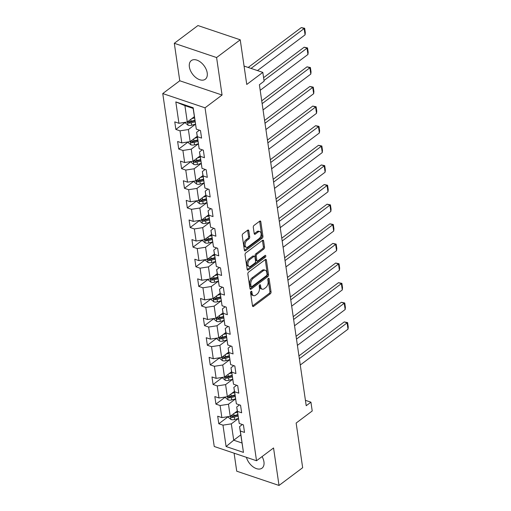 <?xml version="1.0" encoding="UTF-8"?>
<svg xmlns="http://www.w3.org/2000/svg" width="511" height="511" viewBox="0 0 511 511"><rect width="100%" height="100%" fill="white"/><g stroke="black" fill="none" stroke-linecap="round" stroke-linejoin="round"><path stroke-width="0.77" d="M251.093 291.359A1.028 0.607 108.6 0 0 250.569 292.714L252.485 305.834A1.469 0.869 108.6 0 0 252.945 306.523A1.469 0.869 108.6 0 0 253.59 306.37L270.3 293.825A1.469 0.869 108.6 0 0 271.047 291.896L269.137 278.776A1.028 0.607 108.6 0 0 268.812 278.291A1.028 0.607 108.6 0 0 268.358 278.406A1.028 0.607 108.6 0 0 267.834 279.753L268.083 281.452A4.695 2.772 108.6 0 1 265.688 287.636L264.296 288.677A4.695 2.772 108.6 0 1 262.22 289.175A4.695 2.772 108.6 0 1 260.751 286.958L260.501 285.259A1.028 0.607 108.6 0 0 260.182 284.774A1.028 0.607 108.6 0 0 259.729 284.882A1.028 0.607 108.6 0 0 259.205 286.237L259.447 287.929A4.695 2.772 108.6 0 1 257.059 294.112L255.666 295.16A4.695 2.772 108.6 0 1 253.59 295.658A4.695 2.772 108.6 0 1 252.115 293.435L251.872 291.736A1.028 0.607 108.6 0 0 251.546 291.251A1.028 0.607 108.6 0 0 251.093 291.359M189.377 66.915A11.657 7.135 -126.9 0 0 195.949 77.64A11.657 7.135 -126.9 0 0 205.294 79.243A11.657 7.135 -126.9 0 0 207.21 72.926A11.657 7.135 -126.9 0 0 200.638 62.201A11.657 7.135 -126.9 0 0 191.293 60.598A11.657 7.135 -126.9 0 0 189.377 66.915M246.436 457.339A11.657 7.135 -126.9 0 0 253.36 467.041A11.657 7.135 -126.9 0 0 262.028 468.153A11.657 7.135 -126.9 0 0 263.944 461.829A11.657 7.135 -126.9 0 0 262.073 456.585M248.787 230.736A1.469 0.869 108.6 0 0 248.327 230.039A1.469 0.869 108.6 0 0 247.682 230.193L242.993 233.712A1.469 0.869 108.6 0 0 242.246 235.648L244.373 250.211A1.469 0.869 108.6 0 0 244.833 250.907A1.469 0.869 108.6 0 0 245.478 250.754L262.188 238.209A1.469 0.869 108.6 0 0 262.935 236.28L260.808 221.71A1.469 0.869 108.6 0 0 260.348 221.014A1.469 0.869 108.6 0 0 259.703 221.174L254.037 225.421A1.469 0.869 108.6 0 0 253.29 227.357L254.203 233.591A1.469 0.869 108.6 0 0 254.657 234.281A1.469 0.869 108.6 0 0 255.308 234.127L258.119 232.02A3.922 2.319 108.6 0 1 259.85 231.604A3.922 2.319 108.6 0 1 261.095 234.721A3.922 2.319 108.6 0 1 259.077 238.624L248.078 246.883A3.922 2.319 108.6 0 1 246.347 247.298A3.922 2.319 108.6 0 1 245.101 244.175A3.922 2.319 108.6 0 1 247.12 240.272L248.953 238.899A1.469 0.869 108.6 0 0 249.7 236.97L248.787 230.736L247.643 230.346A1.469 0.869 108.6 0 0 247.624 230.237M234.102 453.187L236.727 471.193L279.019 485.45L302.659 467.706L296.144 423.051L312.221 410.985L310.937 402.183L306.21 405.728L259.384 84.743L264.11 81.198L262.826 72.39L244.066 66.066M216.594 57.551L174.302 43.294L179.77 80.776L222.061 95.033L216.594 57.551L240.234 39.807L246.749 84.462L262.826 72.39M222.061 95.033L205.045 107.815L256.528 460.743L214.237 446.486L162.754 93.558L205.045 107.815M279.019 485.45L273.551 447.968L256.528 460.743M248.595 272.108A1.469 0.869 108.6 0 0 247.848 274.043L249.975 288.606A1.469 0.869 108.6 0 0 250.428 289.303A1.469 0.869 108.6 0 0 251.08 289.149L267.79 276.604A1.469 0.869 108.6 0 0 268.537 274.675L266.41 260.105A1.469 0.869 108.6 0 0 265.95 259.409A1.469 0.869 108.6 0 0 265.305 259.569L248.595 272.108M247.171 269.412L245.044 254.842A1.469 0.869 108.6 0 1 245.791 252.913L262.501 240.368A1.469 0.869 108.6 0 1 263.152 240.215A1.469 0.869 108.6 0 1 263.612 240.911L264.519 247.145A1.469 0.869 108.6 0 1 263.772 249.074L256.995 254.159A1.469 0.869 108.6 0 0 256.247 256.094L256.848 260.227A1.469 0.869 108.6 0 0 257.308 260.923A1.469 0.869 108.6 0 0 257.959 260.763L265.011 255.468A1.028 0.607 108.6 0 1 265.465 255.359A1.028 0.607 108.6 0 1 265.79 256.177A1.028 0.607 108.6 0 1 265.266 257.199L248.282 269.949A1.469 0.869 108.6 0 1 247.631 270.102A1.469 0.869 108.6 0 1 247.171 269.412M174.302 43.294L197.942 25.55L240.234 39.807M185.378 122.289L175.861 129.43L180.038 130.835L181.795 142.908L177.624 141.502L178.729 149.052L182.9 150.458L184.656 162.53L180.485 161.125L181.59 168.668L185.761 170.08L187.524 182.152L183.347 180.747L184.452 188.291L188.623 189.696L190.386 201.775L186.215 200.369L187.313 207.913L191.484 209.318L193.247 221.397L189.076 219.986L190.175 227.536L194.346 228.941L196.109 241.02L191.938 239.608L193.037 247.158L197.208 248.563L198.971 260.636L194.8 259.23L195.898 266.78L200.069 268.186L201.832 280.258L197.661 278.853L198.76 286.396L202.937 287.808L204.694 299.88L200.523 298.475L201.628 306.019L205.799 307.424L207.562 319.503L203.384 318.098L204.489 325.641L208.66 327.046L210.423 339.125L206.246 337.714L207.351 345.264L211.522 346.669L213.285 358.748L209.114 357.336L210.213 364.886L214.384 366.291L216.147 378.364L211.976 376.958L213.074 384.508L217.245 385.914L219.008 397.986L214.837 396.581L215.936 404.124L220.107 405.536L221.87 417.608L217.699 416.203L218.797 423.747L222.975 425.152L226.092 446.537L243.466 452.395L239.557 426.634L242.367 424.52M175.861 129.43L174.762 121.88L178.933 123.292L175.816 101.906L193.19 107.764L196.307 129.149L200.478 130.554L201.583 138.098L197.412 136.692L199.169 148.765L203.34 150.177L204.445 157.72L200.274 156.315L202.03 168.387L206.208 169.793L207.306 177.343L203.135 175.937L204.898 188.01L209.069 189.415L210.168 196.965L205.997 195.553L207.76 207.632L211.931 209.037L213.03 216.587L208.858 215.176L210.621 227.254L214.792 228.66L215.891 236.203L211.72 234.798L213.483 246.877L217.654 248.282L218.753 255.826L214.582 254.421L216.345 266.493L220.516 267.905L221.621 275.448L217.443 274.043L219.206 286.115L223.377 287.521L224.482 295.071L220.311 293.665L222.068 305.738L226.245 307.143L227.344 314.693L223.173 313.281L224.936 325.36L229.107 326.765L230.206 334.315L226.034 332.904L227.797 344.982L231.968 346.388L233.067 353.931L228.896 352.526L230.659 364.599L234.83 366.01L235.929 373.554L231.758 372.149L233.521 384.221L237.692 385.633L238.79 393.176L234.619 391.771L236.382 403.843L240.553 405.249L241.658 412.799L237.481 411.393L239.244 423.466L243.415 424.871L244.52 432.421L240.349 431.009L243.466 452.395M197.201 136.316L190.149 141.611L188.393 129.539L195.445 124.243M199.431 130.196L196.62 132.311L199.169 148.765M188.393 129.539L180.038 130.835M190.149 141.611L181.795 142.908M197.412 136.692L196.62 132.311M200.069 155.938L193.011 161.233L191.255 149.161L198.306 143.866M202.299 149.819L199.482 151.933L202.03 168.387M191.255 149.161L182.9 150.458M193.011 161.233L184.656 162.53M200.274 156.315L199.482 151.933M202.931 175.56L195.879 180.856L194.116 168.777L201.168 163.488M205.16 169.441L202.343 171.555L204.898 188.01M194.116 168.777L185.761 170.08M195.879 180.856L187.524 182.152M203.135 175.937L202.343 171.555M205.792 195.183L198.741 200.478L196.978 188.399L204.03 183.104M208.022 189.064L205.205 191.178L207.76 207.632M196.978 188.399L188.623 189.696M198.741 200.478L190.386 201.775M205.997 195.553L205.205 191.178M208.654 214.805L201.602 220.094L199.839 208.022L206.891 202.726M210.883 208.686L208.066 210.794L210.621 227.254M199.839 208.022L191.484 209.318M201.602 220.094L193.247 221.397M208.858 215.176L208.066 210.794M211.516 234.421L204.464 239.716L202.701 227.644L209.753 222.349M213.745 228.308L210.934 230.416L213.483 246.877M202.701 227.644L194.346 228.941M204.464 239.716L196.109 241.02M211.72 234.798L210.934 230.416M214.377 254.044L207.325 259.339L205.563 247.267L212.614 241.971M216.607 247.924L213.796 250.039L216.345 266.493M205.563 247.267L197.208 248.563M207.325 259.339L198.971 260.636M214.582 254.421L213.796 250.039M217.239 273.666L210.187 278.961L208.424 266.889L215.482 261.594M219.468 267.547L216.658 269.661L219.206 286.115M208.424 266.889L200.069 268.186M210.187 278.961L201.832 280.258M217.443 274.043L216.658 269.661M220.1 293.288L213.049 298.584L211.292 286.505L218.344 281.216M222.336 287.169L219.519 289.283L222.068 305.738M211.292 286.505L202.937 287.808M213.049 298.584L204.694 299.88M220.311 293.665L219.519 289.283M222.968 312.911L215.91 318.206L214.154 306.127L221.206 300.832M225.198 306.792L222.381 308.906L224.936 325.36M214.154 306.127L205.799 307.424M215.91 318.206L207.562 319.503M223.173 313.281L222.381 308.906M225.83 332.533L218.778 337.822L217.015 325.75L224.067 320.454M228.059 326.414L225.242 328.522L227.797 344.982M217.015 325.75L208.66 327.046M218.778 337.822L210.423 339.125M226.034 332.904L225.242 328.522M228.692 352.149L221.64 357.445L219.877 345.372L226.929 340.077M230.921 346.036L228.104 348.144L230.659 364.599M219.877 345.372L211.522 346.669M221.64 357.445L213.285 358.748M228.896 352.526L228.104 348.144M231.553 371.772L224.501 377.067L222.739 364.995L229.79 359.699M233.783 365.652L230.972 367.767L233.521 384.221M222.739 364.995L214.384 366.291M224.501 377.067L216.147 378.364M231.758 372.149L230.972 367.767M234.415 391.394L227.363 396.689L225.6 384.617L232.652 379.322M236.644 385.275L233.834 387.389L236.382 403.843M225.6 384.617L217.245 385.914M227.363 396.689L219.008 397.986M234.619 391.771L233.834 387.389M237.276 411.016L230.225 416.312L228.462 404.233L235.52 398.944M239.506 404.897L236.695 407.012L239.244 423.466M228.462 404.233L220.107 405.536M230.225 416.312L221.87 417.608M237.481 411.393L236.695 407.012M240.764 434.912L233.712 440.207L231.323 423.855L238.382 418.56M231.323 423.855L222.975 425.152M241.939 442.98L233.712 440.207L226.092 446.537M240.349 431.009L239.557 426.634M179.77 80.776L162.754 93.558M310.937 402.183L305.418 400.324M196.307 129.149L193.132 108.415L184.905 105.636L187.288 121.988L194.34 116.693M193.19 107.764L193.132 108.415M184.905 105.636L175.816 101.906M187.288 121.988L178.933 123.292M228.315 416.606L218.797 423.747M225.453 396.983L215.936 404.124M222.585 377.367L213.074 384.508M219.724 357.745L210.213 364.886M216.862 338.122L207.351 345.264M214 318.5L204.489 325.641M211.139 298.878L201.628 306.019M208.277 279.255L198.76 286.396M205.416 259.639L195.898 266.78M202.548 240.017L193.037 247.158M199.686 220.394L190.175 227.536M196.824 200.772L187.313 207.913M193.963 181.15L184.452 188.291M191.101 161.533L181.59 168.668M188.24 141.911L178.729 149.052M250.78 291.73L250.978 293.052A4.695 2.772 108.6 0 0 252.447 295.269L253.59 295.658M262.22 289.175L261.076 288.792A4.695 2.772 108.6 0 1 259.607 286.569L259.416 285.247M252.504 305.942L269.156 293.442A1.469 0.869 108.6 0 0 269.904 291.513L268.045 278.77M249.994 288.721L266.646 276.221A1.469 0.869 108.6 0 0 267.394 274.286L265.266 259.722A1.469 0.869 108.6 0 0 265.247 259.607M251.073 286.275A1.028 0.607 108.6 0 0 251.393 286.76A1.028 0.607 108.6 0 0 251.846 286.652L266.512 275.646A1.028 0.607 108.6 0 0 267.036 274.292L266.774 272.504A4.695 2.772 108.6 0 0 265.305 270.281A4.695 2.772 108.6 0 0 263.229 270.779L253.207 278.303A4.695 2.772 108.6 0 0 250.812 284.486L251.073 286.275L249.93 285.892A1.028 0.607 108.6 0 0 250.249 286.377L251.393 286.76M265.305 270.281L264.161 269.897A4.695 2.772 108.6 0 0 262.086 270.396L263.229 270.779M249.93 285.892L249.668 284.103A4.695 2.772 108.6 0 1 252.064 277.92L262.086 270.396M257.308 260.923L256.164 260.533A1.469 0.869 108.6 0 1 255.711 259.844L255.104 255.704A1.469 0.869 108.6 0 1 255.851 253.775L262.628 248.691A1.469 0.869 108.6 0 0 263.376 246.756L262.469 240.521A1.469 0.869 108.6 0 0 262.443 240.413M247.19 269.521L264.123 256.816A1.028 0.607 108.6 0 0 264.653 255.736M249.962 259.441A3.922 2.319 108.6 0 0 247.95 263.337A3.922 2.319 108.6 0 0 249.189 266.461A3.922 2.319 108.6 0 0 250.927 266.046L254.804 263.133A1.469 0.869 108.6 0 0 255.551 261.204L254.951 257.065A1.469 0.869 108.6 0 0 254.491 256.375A1.469 0.869 108.6 0 0 253.839 256.528L249.962 259.441L248.819 259.051A3.922 2.319 108.6 0 0 246.807 262.954A3.922 2.319 108.6 0 0 248.052 266.078L249.189 266.461M254.491 256.375L253.347 255.985A1.469 0.869 108.6 0 0 252.696 256.145L253.839 256.528M248.819 259.051L252.696 256.145M246.347 247.298L245.203 246.909A3.922 2.319 108.6 0 1 243.958 243.792A3.922 2.319 108.6 0 1 245.976 239.889L247.809 238.516A1.469 0.869 108.6 0 0 248.557 236.58L247.643 230.346M259.85 231.604L258.707 231.215A3.922 2.319 108.6 0 0 256.976 231.636L258.119 232.02M254.223 233.699L256.976 231.636M244.392 250.326L261.044 237.826A1.469 0.869 108.6 0 0 261.792 235.89L259.665 221.327A1.469 0.869 108.6 0 0 259.645 221.212M228.417 416.593L228.551 417.506L231.023 419.537A3.96 2.082 -8.3 0 0 234.626 419.518L238.369 418.509M299.35 358.716L347.097 322.875L348.017 329.161L300.27 365.007M234.67 412.971L237.455 412.224M344.242 321.911L347.608 322.607L347.097 322.875L344.242 321.911L298.941 355.912M236.912 411.291L237.302 411.183M237.8 414.613L234.057 415.622A3.96 2.082 171.7 0 1 231.426 415.839C230.461 416.158 230.538 416.663 231.643 417.346A3.96 2.082 -8.3 0 0 234.281 417.129L238.024 416.12M237.87 415.085L233.712 416.203A2.018 1.06 171.7 0 1 233.003 416.324L231.643 417.346M231.426 415.839L230.908 415.941M347.608 322.607L348.247 327.008L348.017 329.161M225.555 396.97L225.69 397.884L228.155 399.915A3.96 2.082 -8.3 0 0 231.764 399.896L235.507 398.887M296.489 339.093L344.235 303.253L345.155 309.538L297.402 345.385M231.809 393.349L234.594 392.601M341.38 302.288L344.746 302.985L344.235 303.253L341.38 302.288L296.08 336.295M234.051 391.669L234.44 391.56M234.939 394.99L231.196 395.999A3.96 2.082 171.7 0 1 228.564 396.217C227.599 396.536 227.676 397.041 228.781 397.724A3.96 2.082 -8.3 0 0 231.413 397.507L235.162 396.498M235.009 395.463L230.851 396.587A2.018 1.06 171.7 0 1 230.142 396.702L228.781 397.724M228.564 396.217L228.047 396.319M344.746 302.985L345.385 307.386L345.155 309.538M222.694 377.348L222.828 378.261L225.294 380.293A3.96 2.082 -8.3 0 0 228.902 380.28L232.646 379.271M293.627 319.471L341.374 283.631L342.293 289.922L294.54 325.763M228.947 373.726L231.732 372.979M338.518 282.666L341.885 283.362L341.374 283.631L338.518 282.666L293.218 316.673M231.189 372.046L231.579 371.944M232.077 375.368L228.334 376.377A3.96 2.082 171.7 0 1 225.702 376.594C224.738 376.914 224.814 377.418 225.919 378.102A3.96 2.082 -8.3 0 0 228.551 377.891L232.301 376.875M232.147 375.841L227.983 376.965A2.018 1.06 171.7 0 1 227.28 377.08L225.919 378.102M225.702 376.594L225.185 376.696M341.885 283.362L342.523 287.763L342.293 289.922M219.832 357.726L219.96 358.645L222.432 360.67A3.96 2.082 -8.3 0 0 226.041 360.657L229.784 359.648M290.765 299.848L338.512 264.008L339.425 270.3L291.679 306.14M226.086 354.11L228.864 353.357M335.65 263.044L339.023 263.74L338.512 264.008L335.65 263.044L290.357 297.051M228.328 352.424L228.717 352.322M229.215 355.745L225.472 356.755A3.96 2.082 171.7 0 1 222.841 356.972C221.876 357.298 221.946 357.796 223.058 358.479A3.96 2.082 -8.3 0 0 225.69 358.268L229.433 357.259M229.286 356.218L225.121 357.342A2.018 1.06 171.7 0 1 224.418 357.464L223.058 358.479M222.841 356.972L222.323 357.074M339.023 263.74L339.662 268.141L339.425 270.3M216.964 338.103L217.098 339.023L219.57 341.048A3.96 2.082 -8.3 0 0 223.179 341.035L226.922 340.026M287.897 280.232L335.65 244.386L336.564 250.677L288.817 286.518M223.224 334.488L226.003 333.734M332.789 243.421L336.155 244.117L335.65 244.386L332.789 243.421L287.489 277.428M225.466 332.802L225.856 332.699M226.354 336.129L222.611 337.139A3.96 2.082 171.7 0 1 219.973 337.349C219.015 337.675 219.085 338.173 220.196 338.863A3.96 2.082 -8.3 0 0 222.828 338.646L226.571 337.637M226.424 336.596L222.259 337.72A2.018 1.06 171.7 0 1 221.557 337.841L220.196 338.863M219.973 337.349L219.462 337.458M336.155 244.117L336.8 248.518L336.564 250.677M214.103 318.487L214.237 319.401L216.709 321.425A3.96 2.082 -8.3 0 0 220.318 321.413L224.061 320.403M285.036 260.61L332.782 224.763L333.702 231.055L285.956 266.895M220.362 314.865L223.141 314.118M329.927 223.805L333.293 224.495L332.782 224.763L329.927 223.805L284.627 257.806M222.604 313.186L222.988 313.077M223.492 316.507L219.743 317.516A3.96 2.082 171.7 0 1 217.111 317.733C216.153 318.053 216.223 318.557 217.335 319.241A3.96 2.082 -8.3 0 0 219.966 319.024L223.709 318.014M223.562 316.98L219.398 318.098A2.018 1.06 171.7 0 1 218.695 318.219L217.335 319.241M217.111 317.733L216.594 317.836M333.293 224.495L333.938 228.902L333.702 231.055M211.241 298.865L211.375 299.778L213.847 301.809A3.96 2.082 -8.3 0 0 217.45 301.79L221.199 300.781M282.174 240.988L329.921 205.147L330.841 211.433L283.094 247.279M217.501 295.243L220.279 294.496M327.066 204.183L330.432 204.879L329.921 205.147L327.066 204.183L281.765 238.183M219.743 293.563L220.126 293.455M220.631 296.885L216.881 297.894A3.96 2.082 171.7 0 1 214.25 298.111C213.291 298.43 213.362 298.935 214.473 299.618A3.96 2.082 -8.3 0 0 217.105 299.401L220.848 298.392M220.695 297.357L216.536 298.475A2.018 1.06 171.7 0 1 215.834 298.596L214.473 299.618M214.25 298.111L213.732 298.213M330.432 204.879L331.077 209.28L330.841 211.433M208.379 279.242L208.514 280.156L210.986 282.187A3.96 2.082 -8.3 0 0 214.588 282.168L218.338 281.159M279.313 221.365L327.059 185.525L327.979 191.81L280.232 227.657M214.639 275.621L217.418 274.873M324.204 184.56L327.57 185.257L327.059 185.525L324.204 184.56L278.904 218.567M216.875 273.941L217.264 273.832M217.763 277.262L214.02 278.271A3.96 2.082 171.7 0 1 211.388 278.489C210.423 278.808 210.5 279.313 211.611 279.996A3.96 2.082 -8.3 0 0 214.243 279.779L217.986 278.77M217.833 277.735L213.675 278.859A2.018 1.06 171.7 0 1 212.972 278.974L211.611 279.996M211.388 278.489L210.871 278.591M327.57 185.257L328.215 189.658L327.979 191.81M205.518 259.62L205.652 260.533L208.124 262.565A3.96 2.082 -8.3 0 0 211.726 262.552L215.47 261.543M276.451 201.743L324.198 165.903L325.117 172.194L277.371 208.034M211.771 255.998L214.556 255.251M321.342 164.938L324.709 165.634L324.198 165.903L321.342 164.938L276.042 198.945M214.013 254.318L214.403 254.216M214.901 257.64L211.158 258.649A3.96 2.082 171.7 0 1 208.526 258.866C207.562 259.186 207.638 259.69 208.744 260.374A3.96 2.082 -8.3 0 0 211.382 260.163L215.125 259.147M214.971 258.112L210.813 259.237A2.018 1.06 171.7 0 1 210.104 259.352L208.744 260.374M208.526 258.866L208.009 258.968M324.709 165.634L325.347 170.035L325.117 172.194M202.656 239.998L202.79 240.917L205.256 242.942A3.96 2.082 -8.3 0 0 208.865 242.929L212.608 241.92M273.589 182.12L321.336 146.28L322.256 152.572L274.503 188.412M208.91 236.382L211.695 235.628M318.481 145.316L321.847 146.012L321.336 146.28L318.481 145.316L273.181 179.323M211.152 234.696L211.541 234.594M212.039 238.017L208.296 239.027A3.96 2.082 171.7 0 1 205.665 239.244C204.7 239.57 204.777 240.068 205.882 240.751A3.96 2.082 -8.3 0 0 208.514 240.54L212.263 239.531M212.11 238.49L207.945 239.614A2.018 1.06 171.7 0 1 207.242 239.736L205.882 240.751M205.665 239.244L205.147 239.346M321.847 146.012L322.486 150.413L322.256 152.572M199.795 220.375L199.929 221.295L202.394 223.32A3.96 2.082 -8.3 0 0 206.003 223.307L209.746 222.298M270.728 162.504L318.474 126.658L319.388 132.949L271.641 168.79M206.048 216.76L208.827 216.006M315.613 125.7L318.985 126.389L318.474 126.658L315.613 125.7L270.319 159.7M208.29 215.074L208.68 214.971M209.178 218.401L205.435 219.411A3.96 2.082 171.7 0 1 202.803 219.621C201.839 219.947 201.909 220.452 203.02 221.135A3.96 2.082 -8.3 0 0 205.652 220.918L209.401 219.909M209.248 218.868L205.083 219.992A2.018 1.06 171.7 0 1 204.381 220.113L203.02 221.135M202.803 219.621L202.286 219.73M318.985 126.389L319.624 130.79L319.388 132.949M196.933 200.759L197.061 201.673L199.533 203.697A3.96 2.082 -8.3 0 0 203.142 203.685L206.885 202.675M267.866 142.882L315.613 107.035L316.526 113.327L268.78 149.167M203.186 197.137L205.965 196.39M312.751 106.077L316.117 106.767L315.613 107.035L312.751 106.077L267.457 140.078M205.428 195.458L205.818 195.349M206.316 198.779L202.573 199.788A3.96 2.082 171.7 0 1 199.942 200.005C198.977 200.325 199.047 200.829 200.159 201.513A3.96 2.082 -8.3 0 0 202.79 201.296L206.533 200.286M206.387 199.252L202.222 200.369A2.018 1.06 171.7 0 1 201.519 200.491L200.159 201.513M199.942 200.005L199.424 200.108M316.117 106.767L316.763 111.174L316.526 113.327M194.065 181.137L194.199 182.05L196.671 184.081A3.96 2.082 -8.3 0 0 200.28 184.062L204.023 183.053M264.998 123.26L312.751 87.419L313.665 93.705L265.918 129.551M200.325 177.515L203.103 176.768M309.89 86.455L313.256 87.151L312.751 87.419L309.89 86.455L264.589 120.455M202.567 175.835L202.956 175.727M203.455 179.157L199.712 180.166A3.96 2.082 171.7 0 1 197.074 180.383C196.115 180.702 196.186 181.207 197.297 181.89A3.96 2.082 -8.3 0 0 199.929 181.673L203.672 180.664M203.525 179.629L199.36 180.747A2.018 1.06 171.7 0 1 198.658 180.868L197.297 181.89M197.074 180.383L196.563 180.485M313.256 87.151L313.901 91.552L313.665 93.705M191.203 161.514L191.338 162.428L193.81 164.459A3.96 2.082 -8.3 0 0 197.412 164.44L201.162 163.431M262.137 103.637L309.883 67.797L310.803 74.082L263.056 109.929M197.463 157.893L200.242 157.145M307.028 66.832L310.394 67.529L309.883 67.797L307.028 66.832L261.728 100.839M199.705 156.213L200.088 156.104M200.593 159.534L196.844 160.543A3.96 2.082 171.7 0 1 194.212 160.761C193.254 161.08 193.324 161.585 194.435 162.268A3.96 2.082 -8.3 0 0 197.067 162.051L200.81 161.042M200.657 160.007L196.499 161.131A2.018 1.06 171.7 0 1 195.796 161.246L194.435 162.268M194.212 160.761L193.695 160.863M310.394 67.529L311.039 71.93L310.803 74.082M188.342 141.892L188.476 142.805L190.948 144.837A3.96 2.082 -8.3 0 0 194.55 144.824L198.3 143.815M264.002 80.47L307.022 48.175L307.941 54.466L260.195 90.306M194.602 138.27L197.38 137.523M304.166 47.21L307.533 47.906L307.022 48.175L304.166 47.21L263.593 77.666M196.844 136.59L197.227 136.488M197.731 139.912L193.982 140.921A3.96 2.082 171.7 0 1 191.35 141.138C190.386 141.458 190.462 141.962 191.574 142.646A3.96 2.082 -8.3 0 0 194.206 142.435L197.949 141.419M197.795 140.384L193.637 141.509A2.018 1.06 171.7 0 1 192.934 141.624L191.574 142.646M191.35 141.138L190.833 141.24M307.533 47.906L308.178 52.307L307.941 54.466M185.48 122.27L185.614 123.189L188.086 125.214A3.96 2.082 -8.3 0 0 191.689 125.201L195.432 124.192M251.048 68.423L304.16 28.552L305.08 34.844L257.467 70.582M191.74 118.654L194.519 117.9M301.305 27.588L304.671 28.284L304.16 28.552L301.305 27.588L248.193 67.458M193.976 116.968L194.365 116.866M194.863 120.289L191.12 121.299A3.96 2.082 171.7 0 1 188.489 121.516C187.524 121.842 187.601 122.34 188.706 123.03A3.96 2.082 -8.3 0 0 191.344 122.812L195.087 121.803M194.934 120.762L190.775 121.886A2.018 1.06 171.7 0 1 190.066 122.008L188.706 123.03M188.489 121.516L187.971 121.618M304.671 28.284L305.31 32.685L305.08 34.844M250.978 293.052L252.115 293.435M259.633 284.966L260.501 285.259M259.607 286.569L260.751 286.958M268.262 278.482L269.137 278.776M269.904 291.513L271.047 291.896M269.156 293.442L270.3 293.825M252.523 306.006L253.59 306.37M250.997 291.442L251.872 291.736M265.266 259.722L266.41 260.105M267.394 274.286L268.537 274.675M266.646 276.221L267.79 276.604M250.007 288.785L251.08 289.149M252.064 277.92L253.207 278.303M249.668 284.103L250.812 284.486M262.469 240.521L263.612 240.911M263.376 246.756L264.519 247.145M262.628 248.691L263.772 249.074M255.851 253.775L256.995 254.159M255.104 255.704L256.247 256.094M255.711 259.844L256.848 260.227M264.123 256.816L265.266 257.199M247.209 269.591L248.282 269.949M248.557 236.58L249.7 236.97M247.809 238.516L248.953 238.899M245.976 239.889L247.12 240.272M254.235 233.763L255.308 234.127M259.665 221.327L260.808 221.71M261.792 235.89L262.935 236.28M261.044 237.826L262.188 238.209M244.405 250.39L245.478 250.754M230.467 416.126L230.959 419.486M234.281 417.129L234.626 419.518M233.77 413.648L234.057 415.622M227.606 396.504L228.098 399.864M231.413 397.507L231.764 399.896M230.908 394.026L231.196 395.999M224.744 376.888L225.236 380.241M228.551 377.891L228.902 380.28M228.047 374.41L228.334 376.377M221.883 357.266L222.368 360.619M225.69 358.268L226.041 360.657M225.185 354.787L225.472 356.755M219.021 337.643L219.506 340.997M222.828 338.646L223.179 341.035M222.323 335.165L222.611 337.139M216.159 318.021L216.645 321.381M219.966 319.024L220.318 321.413M219.455 315.543L219.743 317.516M213.291 298.398L213.783 301.758M217.105 299.401L217.45 301.79M216.594 295.92L216.881 297.894M210.43 278.776L210.922 282.136M214.243 279.779L214.588 282.168M213.732 276.298L214.02 278.271M207.568 259.16L208.06 262.513M211.382 260.163L211.726 262.552M210.871 256.682L211.158 258.649M204.707 239.538L205.198 242.891M208.514 240.54L208.865 242.929M208.009 237.059L208.296 239.027M201.845 219.915L202.337 223.269M205.652 220.918L206.003 223.307M205.147 217.437L205.435 219.411M198.983 200.293L199.469 203.653M202.79 201.296L203.142 203.685M202.286 197.814L202.573 199.788M196.122 180.67L196.607 184.03M199.929 181.673L200.28 184.062M199.424 178.192L199.712 180.166M193.254 161.048L193.746 164.408M197.067 162.051L197.412 164.44M196.556 158.57L196.844 160.543M190.392 141.432L190.884 144.785M194.206 142.435L194.55 144.824M193.695 138.954L193.982 140.921M187.531 121.81L188.022 125.163M191.344 122.812L191.689 125.201M190.833 119.331L191.12 121.299"/></g></svg>
